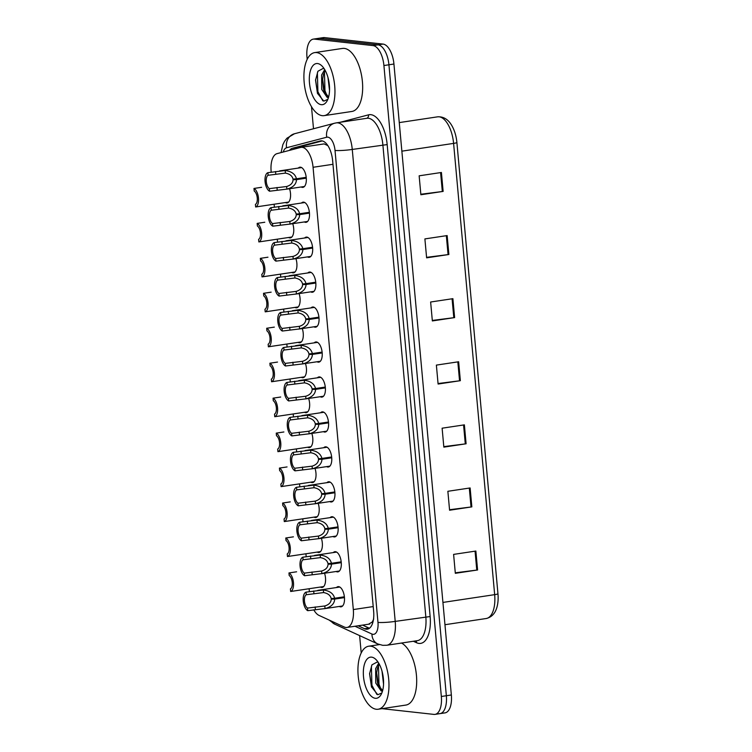 <?xml version="1.0" encoding="UTF-8"?>
<svg xmlns="http://www.w3.org/2000/svg" width="752" height="752" viewBox="0 0 752 752"><rect width="100%" height="100%" fill="white"/><g stroke="black" fill="none" stroke-linecap="round" stroke-linejoin="round"><path stroke-width="1.13" d="M321.367 538.272A10.199 4.785 81.5 0 1 318.942 552.476A10.199 4.785 81.5 0 1 318.35 552.485A10.199 4.785 81.5 0 1 317.203 552.09M318.181 503.323A10.199 4.785 81.5 0 1 315.765 517.517A10.199 4.785 81.5 0 1 315.173 517.526A10.199 4.785 81.5 0 1 314.026 517.141M315.003 468.364A10.199 4.785 81.5 0 1 312.588 482.568A10.199 4.785 81.5 0 1 311.986 482.577A10.199 4.785 81.5 0 1 310.839 482.182M311.817 433.415A10.199 4.785 81.5 0 1 309.401 447.609A10.199 4.785 81.5 0 1 308.809 447.619A10.199 4.785 81.5 0 1 307.662 447.224M308.64 398.457A10.199 4.785 81.5 0 1 306.224 412.66A10.199 4.785 81.5 0 1 305.622 412.669A10.199 4.785 81.5 0 1 304.475 412.275M305.453 363.498A10.199 4.785 81.5 0 1 303.037 377.701A10.199 4.785 81.5 0 1 302.445 377.711A10.199 4.785 81.5 0 1 301.298 377.316M302.276 328.549A10.199 4.785 81.5 0 1 299.86 342.743A10.199 4.785 81.5 0 1 299.258 342.762A10.199 4.785 81.5 0 1 298.121 342.367M299.099 293.59A10.199 4.785 81.5 0 1 296.683 307.794A10.199 4.785 81.5 0 1 296.081 307.803A10.199 4.785 81.5 0 1 294.934 307.408M295.912 258.641A10.199 4.785 81.5 0 1 293.496 272.835A10.199 4.785 81.5 0 1 292.904 272.844A10.199 4.785 81.5 0 1 291.757 272.45M292.735 223.682A10.199 4.785 81.5 0 1 290.319 237.886A10.199 4.785 81.5 0 1 289.717 237.895A10.199 4.785 81.5 0 1 288.571 237.5M289.548 188.724A10.199 4.785 81.5 0 1 287.132 202.927A10.199 4.785 81.5 0 1 286.54 202.937A10.199 4.785 81.5 0 1 285.393 202.542M324.544 573.231A10.199 4.785 81.5 0 1 322.129 587.434A10.199 4.785 81.5 0 1 321.527 587.444A10.199 4.785 81.5 0 1 320.39 587.049M333.296 552.579A10.199 4.785 81.5 0 1 334.847 551.705A10.199 4.785 81.5 0 1 335.448 551.695A10.199 4.785 81.5 0 1 341.182 561.697A10.199 4.785 81.5 0 1 337.883 571.868A10.199 4.785 81.5 0 1 337.281 571.877A10.199 4.785 81.5 0 1 336.135 571.492M330.119 517.62A10.199 4.785 81.5 0 1 331.67 516.746A10.199 4.785 81.5 0 1 332.262 516.737A10.199 4.785 81.5 0 1 338.005 526.748A10.199 4.785 81.5 0 1 334.696 536.919A10.199 4.785 81.5 0 1 334.104 536.928A10.199 4.785 81.5 0 1 332.957 536.533M326.932 482.671A10.199 4.785 81.5 0 1 328.483 481.788A10.199 4.785 81.5 0 1 329.085 481.778A10.199 4.785 81.5 0 1 334.819 491.789A10.199 4.785 81.5 0 1 331.519 501.96A10.199 4.785 81.5 0 1 330.918 501.969A10.199 4.785 81.5 0 1 329.78 501.575M323.755 447.713A10.199 4.785 81.5 0 1 325.306 446.838A10.199 4.785 81.5 0 1 325.907 446.829A10.199 4.785 81.5 0 1 331.641 456.84A10.199 4.785 81.5 0 1 328.333 467.011A10.199 4.785 81.5 0 1 327.74 467.02A10.199 4.785 81.5 0 1 326.594 466.625M320.568 412.763A10.199 4.785 81.5 0 1 322.129 411.88A10.199 4.785 81.5 0 1 322.721 411.87A10.199 4.785 81.5 0 1 328.464 421.881A10.199 4.785 81.5 0 1 325.155 432.052A10.199 4.785 81.5 0 1 324.563 432.062A10.199 4.785 81.5 0 1 323.416 431.667M317.391 377.805A10.199 4.785 81.5 0 1 318.942 376.931A10.199 4.785 81.5 0 1 319.544 376.921A10.199 4.785 81.5 0 1 325.278 386.923A10.199 4.785 81.5 0 1 321.978 397.094A10.199 4.785 81.5 0 1 321.377 397.112A10.199 4.785 81.5 0 1 320.23 396.718M314.214 342.856A10.199 4.785 81.5 0 1 315.765 341.972A10.199 4.785 81.5 0 1 316.357 341.963A10.199 4.785 81.5 0 1 322.1 351.974A10.199 4.785 81.5 0 1 318.792 362.144A10.199 4.785 81.5 0 1 318.199 362.154A10.199 4.785 81.5 0 1 317.053 361.759M311.027 307.897A10.199 4.785 81.5 0 1 312.578 307.023A10.199 4.785 81.5 0 1 313.18 307.004A10.199 4.785 81.5 0 1 318.914 317.015A10.199 4.785 81.5 0 1 315.614 327.186A10.199 4.785 81.5 0 1 315.013 327.195A10.199 4.785 81.5 0 1 313.866 326.8M307.85 272.938A10.199 4.785 81.5 0 1 309.401 272.064A10.199 4.785 81.5 0 1 309.993 272.055A10.199 4.785 81.5 0 1 315.737 282.066A10.199 4.785 81.5 0 1 312.428 292.237A10.199 4.785 81.5 0 1 311.836 292.246A10.199 4.785 81.5 0 1 310.689 291.851M304.663 237.989A10.199 4.785 81.5 0 1 306.224 237.106A10.199 4.785 81.5 0 1 306.816 237.096A10.199 4.785 81.5 0 1 312.55 247.107A10.199 4.785 81.5 0 1 309.251 257.278A10.199 4.785 81.5 0 1 308.649 257.287A10.199 4.785 81.5 0 1 307.512 256.893M301.486 203.031A10.199 4.785 81.5 0 1 303.037 202.156A10.199 4.785 81.5 0 1 303.639 202.147A10.199 4.785 81.5 0 1 309.373 212.149A10.199 4.785 81.5 0 1 306.073 222.319A10.199 4.785 81.5 0 1 305.472 222.338A10.199 4.785 81.5 0 1 304.325 221.943M298.3 168.081A10.199 4.785 81.5 0 1 299.86 167.198A10.199 4.785 81.5 0 1 300.452 167.188A10.199 4.785 81.5 0 1 306.196 177.199A10.199 4.785 81.5 0 1 302.887 187.37A10.199 4.785 81.5 0 1 302.295 187.38A10.199 4.785 81.5 0 1 301.148 186.985M336.482 587.538A10.199 4.785 81.5 0 1 338.033 586.654A10.199 4.785 81.5 0 1 338.626 586.645A10.199 4.785 81.5 0 1 344.369 596.656A10.199 4.785 81.5 0 1 341.06 606.826A10.199 4.785 81.5 0 1 340.468 606.836A10.199 4.785 81.5 0 1 339.321 606.441M313.753 609.778A19.12 8.977 -98.5 0 0 319.027 615.409L344.266 627.008A19.12 8.977 -98.5 0 0 345.882 627.478A19.12 8.977 -98.5 0 0 347.001 627.45A19.12 8.977 -98.5 0 0 353.318 609.562L313.067 167.282A19.12 8.977 -98.5 0 0 301.063 147.364A19.12 8.977 -98.5 0 0 300.621 147.448L276.999 153.652A19.12 8.977 -98.5 0 0 271.134 171.456L271.199 172.18M368.865 624.019L372.259 621.998L373.725 618.962M327.844 145.615L324.15 143.895L301.063 147.364M274.113 204.243L274.377 207.138M277.291 239.192L277.554 242.088M280.477 274.151L280.74 277.046M283.654 309.1L283.918 311.995M286.841 344.059L287.104 346.954M290.018 379.017L290.281 381.913M293.195 413.967L293.459 416.862M296.382 448.925L296.645 451.82M299.559 483.874L299.822 486.77M302.746 518.833L303.009 521.728M305.923 553.792L306.186 556.687M309.11 588.741L309.373 591.636M307.183 59.333L306.966 57.02A19.12 8.977 81.5 0 1 313.293 39.123L318.293 38.371A19.12 8.977 81.5 0 1 319.412 38.352L378.04 44.838A19.12 8.977 81.5 0 1 388.925 64.775L446.35 695.732A19.12 8.977 81.5 0 1 440.023 713.629L445.034 712.877A19.12 8.977 81.5 0 0 451.35 694.98L393.935 64.023A19.12 8.977 81.5 0 0 383.05 44.086L324.422 37.6A19.12 8.977 81.5 0 0 323.304 37.619L318.293 38.371A19.12 8.977 81.5 0 1 319.412 38.352L378.04 44.838A19.12 8.977 81.5 0 1 388.925 64.775L446.35 695.732A19.12 8.977 81.5 0 1 440.023 713.629A19.12 8.977 81.5 0 1 438.905 713.648M441.415 172.471L419.146 175.818L420.876 194.749L443.135 191.403L441.415 172.471M420.829 194.251L442.326 191.516A5.095 0.555 -5.2 0 0 443.135 191.403M447.149 235.573L424.889 238.91L426.619 257.842L448.878 254.496L447.149 235.573M426.572 257.344L448.07 254.608A5.095 0.555 -5.2 0 0 448.878 254.496M452.892 298.666L430.633 302.013L432.353 320.935L454.622 317.598L452.892 298.666M432.315 320.437L453.804 317.701A5.095 0.555 -5.2 0 0 454.622 317.598M475.866 551.047L453.606 554.393L455.327 573.315L477.586 569.978L475.866 551.047M455.28 572.817L476.777 570.082A5.095 0.555 -5.2 0 0 477.586 569.978M470.122 487.954L447.863 491.291L449.583 510.223L471.842 506.876L470.122 487.954M449.536 509.724L471.034 506.989A5.095 0.555 -5.2 0 0 471.842 506.876M464.379 424.852L442.12 428.198L443.84 447.13L466.099 443.783L464.379 424.852M443.793 446.632L465.291 443.896A5.095 0.555 -5.2 0 0 466.099 443.783M458.635 361.759L436.376 365.105L438.096 384.037L460.356 380.691L458.635 361.759M438.049 383.539L459.547 380.803A5.095 0.555 -5.2 0 0 460.356 380.691M456.896 142.513A6.373 0.696 174.8 0 1 453.597 143.397A25.493 11.966 -98.5 0 0 437.598 116.833C444.78 116.391 450.241 120.809 454.001 130.105A22.372 10.5 81.5 0 1 456.896 142.513L497.956 593.77A22.372 10.5 81.5 0 1 498.021 601.008C497.166 610.991 493.237 616.828 486.243 618.511A25.493 11.966 -98.5 0 0 494.666 594.653A6.373 0.696 -5.2 0 0 497.956 593.77M358.14 625.777L364.588 628.747A19.12 8.977 -98.5 0 0 366.205 629.208A19.12 8.977 -98.5 0 0 367.324 629.189A19.12 8.977 -98.5 0 0 373.641 611.291L332.647 160.796A19.12 8.977 -98.5 0 0 320.643 140.878A19.12 8.977 -98.5 0 0 320.202 140.972L292.443 148.247A19.12 8.977 -98.5 0 0 289.501 150.372M313.293 39.123A19.12 8.977 81.5 0 1 314.411 39.104L373.03 45.59A19.12 8.977 81.5 0 1 383.915 65.537L441.339 696.484A19.12 8.977 81.5 0 1 435.023 714.381A19.12 8.977 81.5 0 1 433.895 714.4L381.997 708.657M361.204 652.933L359.625 635.6M313.499 128.761L311.488 106.671M294.511 149.056A19.12 8.977 81.5 0 1 296.899 147.58L322.232 140.934M369.458 628.249A19.12 8.977 81.5 0 1 369.044 628.07L362.596 625.109M344.463 597.614L334.696 599.081C334.396 603.828 331.181 606.986 325.043 608.565L307.747 610.68A9.56 4.484 -98.5 0 1 303.244 600.998A9.56 4.484 -98.5 0 1 306.064 592.134L323.351 589.982C329.714 590.837 333.465 593.591 334.621 598.254L344.378 596.787M334.621 598.254L331.19 598.564C330.438 595.349 327.9 593.356 323.586 592.567L306.299 594.729A7.012 3.29 81.5 0 0 304.466 601.139A7.012 3.29 81.5 0 0 307.512 608.077L324.808 605.98L325.043 608.565L324.159 608.725L342.611 605.952M334.696 599.081L331.247 599.175L344.425 597.191M324.808 605.98C328.934 604.702 331.077 602.437 331.247 599.175M306.064 592.134L306.299 594.729M307.512 608.077L307.747 610.68M296.598 571.793L288.965 572.939A9.56 4.484 -98.5 0 1 293.468 582.621A9.56 4.484 -98.5 0 1 290.657 591.486L323.68 586.551M288.965 572.939L289.2 575.543A7.012 3.29 81.5 0 1 292.246 582.48A7.012 3.29 81.5 0 1 290.422 588.891L290.657 591.486M341.276 562.656L331.519 564.132C331.218 568.869 328.004 572.037 321.865 573.616L304.569 575.722A9.56 4.484 -98.5 0 1 300.067 566.049A9.56 4.484 -98.5 0 1 302.877 557.185L320.173 555.023C326.528 555.878 330.288 558.642 331.444 563.304L341.201 561.838M331.444 563.304L328.004 563.615C327.252 560.4 324.723 558.398 320.408 557.617L303.112 559.779A7.012 3.29 81.5 0 0 301.289 566.181A7.012 3.29 81.5 0 0 304.334 573.127L321.621 571.022L321.865 573.616L320.972 573.767L339.434 570.994M331.519 564.132L328.06 564.216L341.239 562.233M321.621 571.022C325.757 569.753 327.9 567.478 328.06 564.216M302.877 557.185L303.112 559.779M304.334 573.127L304.569 575.722M338.099 527.707L328.333 529.173C328.041 533.92 324.817 537.078 318.679 538.658L301.383 540.773A9.56 4.484 -98.5 0 1 296.88 531.091A9.56 4.484 -98.5 0 1 299.7 522.226L316.987 520.074C323.351 520.929 327.101 523.683 328.257 528.346L338.015 526.879M328.257 528.346L324.826 528.656C324.074 525.441 321.536 523.448 317.222 522.659L299.935 524.821A7.012 3.29 81.5 0 0 298.102 531.232A7.012 3.29 81.5 0 0 301.148 538.169L318.444 536.073L318.679 538.658L317.795 538.808L336.257 536.035M328.333 529.173L324.883 529.258L338.062 527.284M318.444 536.073C322.57 534.794 324.714 532.529 324.883 529.258M299.7 522.226L299.935 524.821M301.148 538.169L301.383 540.773M334.913 492.748L325.155 494.214C324.855 498.961 321.64 502.129 315.502 503.699L298.206 505.814A9.56 4.484 -98.5 0 1 293.703 496.141A9.56 4.484 -98.5 0 1 296.514 487.268L313.81 485.115C320.164 485.971 323.924 488.734 325.08 493.397L334.837 491.93M325.08 493.397L321.649 493.697C320.888 490.492 318.359 488.49 314.045 487.71L296.758 489.872A7.012 3.29 81.5 0 0 294.925 496.273A7.012 3.29 81.5 0 0 297.971 503.22L315.267 501.114L315.502 503.699L314.618 503.859L333.07 501.086M325.155 494.214L321.706 494.308L334.875 492.325M315.267 501.114C319.393 499.845 321.536 497.57 321.706 494.308M296.514 487.268L296.758 489.872M297.971 503.22L298.206 505.814M331.735 457.799L321.978 459.265C321.677 464.012 318.453 467.171 312.315 468.75L295.019 470.855A9.56 4.484 -98.5 0 1 290.516 461.183A9.56 4.484 -98.5 0 1 293.336 452.319L310.623 450.166C316.987 451.021 320.747 453.776 321.903 458.438L331.66 456.972M321.903 458.438L318.463 458.748C317.711 455.533 315.173 453.531 310.858 452.751L293.571 454.913A7.012 3.29 81.5 0 0 291.738 461.314A7.012 3.29 81.5 0 0 294.784 468.261L312.08 466.155L312.315 468.75L311.431 468.9L329.893 466.127M321.978 459.265L318.519 459.35L331.698 457.376M312.08 466.155C316.207 464.886 318.359 462.621 318.519 459.35M293.336 452.319L293.571 454.913M294.784 468.261L295.019 470.855M293.421 536.843L285.788 537.99A9.56 4.484 -98.5 0 1 290.291 547.663A9.56 4.484 -98.5 0 1 287.471 556.527L320.502 551.601M285.788 537.99L286.023 540.585A7.012 3.29 81.5 0 1 289.069 547.531A7.012 3.29 81.5 0 1 287.236 553.933L287.471 556.527M290.234 501.885L282.602 503.032A9.56 4.484 -98.5 0 1 287.104 512.714A9.56 4.484 -98.5 0 1 284.294 521.578L317.316 516.643M282.602 503.032L282.846 505.626A7.012 3.29 81.5 0 1 285.892 512.573A7.012 3.29 81.5 0 1 284.059 518.983L284.294 521.578M287.057 466.936L279.424 468.082A9.56 4.484 -98.5 0 1 283.927 477.755A9.56 4.484 -98.5 0 1 281.107 486.619L314.139 481.684M279.424 468.082L279.659 470.677A7.012 3.29 81.5 0 1 282.705 477.623A7.012 3.29 81.5 0 1 280.872 484.025L281.107 486.619M370.576 646.165A31.866 14.965 81.5 0 1 388.511 677.449A31.866 14.965 81.5 0 1 378.19 709.23A31.866 14.965 81.5 0 1 376.32 709.268A31.866 14.965 81.5 0 1 358.394 677.984A31.866 14.965 81.5 0 1 368.715 646.203A31.866 14.965 81.5 0 1 370.576 646.165M401.521 643.045A31.866 14.965 81.5 0 1 416.542 676.584A31.866 14.965 81.5 0 1 405.901 705.066L378.19 709.23M379.299 664.195L377.401 668.331L376.592 673.36L377.523 682.778L378.228 684.959L382.618 690.665M378.717 663.161L375.633 668.603L375.756 683.042L381.208 691.013L382.571 690.806M382.016 671.16L383.548 684.217M375.323 698.288A20.783 9.757 81.5 0 1 363.498 676.612A20.783 9.757 81.5 0 1 371.582 657.145A20.783 9.757 81.5 0 1 375.962 659.542A20.783 9.757 81.5 0 1 381.198 694.35A20.783 9.757 81.5 0 1 375.323 698.288M378.275 662.446L377.1 662.07L371.949 664.843L369.57 673.745L371.479 686.896L377.805 694.735L381.847 692.959M376.649 672.589L378.5 685.655M369.599 673.284L371.62 687.253M378.463 665.558L378.989 684.282L381.283 689.904M371.902 664.918L371.413 666.563L371.93 685.345L376.837 694.387M316.554 52.574A31.866 14.965 81.5 0 1 334.49 83.848A31.866 14.965 81.5 0 1 324.168 115.629A31.866 14.965 81.5 0 1 322.298 115.667A31.866 14.965 81.5 0 1 304.372 84.384A31.866 14.965 81.5 0 1 314.693 52.602A31.866 14.965 81.5 0 1 316.554 52.574M314.693 52.602L342.404 48.438A31.866 14.965 81.5 0 1 344.275 48.401A31.866 14.965 81.5 0 1 362.201 79.684A31.866 14.965 81.5 0 1 351.88 111.465L324.168 115.629M325.278 70.594L323.379 74.739L322.57 79.759L323.501 89.178L324.206 91.359L328.596 97.064M324.695 69.56L321.612 75.003L321.734 89.441L327.186 97.412L328.549 97.205M327.994 77.559L329.526 90.616M321.301 104.688A20.783 9.757 81.5 0 1 309.476 83.021A20.783 9.757 81.5 0 1 317.56 63.544A20.783 9.757 81.5 0 1 321.941 65.941A20.783 9.757 81.5 0 1 327.176 100.749A20.783 9.757 81.5 0 1 321.301 104.688M324.253 68.846L323.078 68.47L317.927 71.243L315.549 80.144L317.457 93.295L323.783 101.135L327.825 99.358M322.627 78.988L324.479 92.054M315.577 79.684L317.598 93.652M324.441 71.957L324.967 90.682L327.261 96.303M317.88 71.318L317.391 72.963L317.908 91.744L322.815 100.787M328.558 422.84L318.792 424.307C318.491 429.054 315.276 432.212 309.138 433.791L291.842 435.906A9.56 4.484 -98.5 0 1 287.339 426.224A9.56 4.484 -98.5 0 1 290.159 417.36L307.446 415.207C313.8 416.063 317.56 418.817 318.716 423.479L328.474 422.013M318.716 423.479L315.285 423.79C314.533 420.575 311.995 418.582 307.681 417.792L290.394 419.954A7.012 3.29 81.5 0 0 288.561 426.365A7.012 3.29 81.5 0 0 291.607 433.312L308.903 431.206L309.138 433.791L308.254 433.951L326.706 431.178M318.792 424.307L315.342 424.401L328.521 422.417M308.903 431.206C313.029 429.928 315.173 427.662 315.342 424.401M290.159 417.36L290.394 419.954M291.607 433.312L291.842 435.906M325.372 387.891L315.614 389.357C315.314 394.095 312.089 397.263 305.951 398.842L288.665 400.948A9.56 4.484 -98.5 0 1 284.162 391.275A9.56 4.484 -98.5 0 1 286.973 382.411L304.259 380.249C310.623 381.104 314.383 383.868 315.539 388.53L325.296 387.064M315.539 388.53L312.099 388.84C311.347 385.626 308.818 383.623 304.504 382.843L287.208 385.005A7.012 3.29 81.5 0 0 285.384 391.407A7.012 3.29 81.5 0 0 288.43 398.353L305.716 396.248L305.951 398.842L305.068 398.992L323.529 396.219M315.614 389.357L312.155 389.442L325.334 387.459M305.716 396.248C309.843 394.979 311.995 392.704 312.155 389.442M286.973 382.411L287.208 385.005M288.43 398.353L288.665 400.948M322.194 352.932L312.428 354.399C312.127 359.146 308.912 362.304 302.774 363.883L285.478 365.998A9.56 4.484 -98.5 0 1 280.975 356.316A9.56 4.484 -98.5 0 1 283.795 347.452L301.082 345.3C307.446 346.155 311.196 348.909 312.353 353.572L322.11 352.105M312.353 353.572L308.922 353.882C308.17 350.667 305.632 348.674 301.317 347.885L284.03 350.047A7.012 3.29 81.5 0 0 282.197 356.457A7.012 3.29 81.5 0 0 285.243 363.395L302.539 361.298L302.774 363.883L301.89 364.043M312.428 354.399L308.978 354.483L322.157 352.509M302.539 361.298C306.666 360.02 308.809 357.755 308.978 354.483M283.795 347.452L284.03 350.047M285.243 363.395L285.478 365.998M283.88 431.977L276.247 433.124A9.56 4.484 -98.5 0 1 280.75 442.796A9.56 4.484 -98.5 0 1 277.93 451.67L310.952 446.735M276.247 433.124L276.482 435.718A7.012 3.29 81.5 0 1 279.528 442.665A7.012 3.29 81.5 0 1 277.695 449.066L277.93 451.67M280.693 397.018L273.061 398.165A9.56 4.484 -98.5 0 1 277.563 407.847A9.56 4.484 -98.5 0 1 274.753 416.711L307.775 411.776M273.061 398.165L273.296 400.769A7.012 3.29 81.5 0 1 276.341 407.706A7.012 3.29 81.5 0 1 274.518 414.117L274.753 416.711M277.516 362.069L269.883 363.216A9.56 4.484 -98.5 0 1 274.386 372.889A9.56 4.484 -98.5 0 1 271.566 381.753L304.598 376.827M269.883 363.216L270.118 365.81A7.012 3.29 81.5 0 1 273.164 372.757A7.012 3.29 81.5 0 1 271.331 379.158L271.566 381.753M319.008 317.974L309.251 319.44C308.95 324.187 305.735 327.355 299.597 328.925L282.301 331.04A9.56 4.484 -98.5 0 1 277.798 321.367A9.56 4.484 -98.5 0 1 280.609 312.494L297.905 310.341C304.259 311.196 308.019 313.96 309.175 318.622L318.933 317.156M309.175 318.622L305.744 318.923C304.983 315.718 302.454 313.716 298.14 312.935L280.844 315.097A7.012 3.29 81.5 0 0 279.02 321.499A7.012 3.29 81.5 0 0 282.066 328.445L299.362 326.34L299.597 328.925L298.704 329.085L317.165 326.312M309.251 319.44L305.791 319.534L318.97 317.551M299.362 326.34C303.488 325.071 305.632 322.796 305.791 319.534M280.609 312.494L280.844 315.097M282.066 328.445L282.301 331.04M315.831 283.025L306.064 284.491C305.773 289.238 302.548 292.396 296.41 293.976L279.114 296.081A9.56 4.484 -98.5 0 1 274.612 286.409A9.56 4.484 -98.5 0 1 277.432 277.544L294.718 275.392C301.082 276.247 304.842 279.001 305.989 283.664L315.755 282.197M305.989 283.664L302.558 283.974C301.806 280.759 299.268 278.757 294.953 277.977L277.667 280.139A7.012 3.29 81.5 0 0 275.834 286.54A7.012 3.29 81.5 0 0 278.879 293.487L296.175 291.391L296.41 293.976L295.527 294.126L313.988 291.353M306.064 284.491L302.614 284.576L315.793 282.602M296.175 291.391C300.302 290.112 302.445 287.847 302.614 284.576M277.432 277.544L277.667 280.139M278.879 293.487L279.114 296.081M312.644 248.066L302.887 249.532C302.586 254.279 299.371 257.438 293.233 259.017L275.937 261.132A9.56 4.484 -98.5 0 1 271.434 251.45A9.56 4.484 -98.5 0 1 274.245 242.586L291.541 240.433C297.895 241.289 301.655 244.043 302.812 248.705L312.569 247.239M302.812 248.705L299.381 249.015C298.619 245.801 296.091 243.808 291.776 243.018L274.489 245.18A7.012 3.29 81.5 0 0 272.656 251.591A7.012 3.29 81.5 0 0 275.702 258.538L292.998 256.432L293.233 259.017L292.349 259.177L310.802 256.404M302.887 249.532L299.437 249.626L312.616 247.643M292.998 256.432C297.125 255.163 299.268 252.888 299.437 249.626M274.245 242.586L274.489 245.18M275.702 258.538L275.937 261.132M309.467 213.117L299.71 214.583C299.409 219.321 296.185 222.489 290.046 224.068L272.76 226.173A9.56 4.484 -98.5 0 1 268.248 216.501A9.56 4.484 -98.5 0 1 271.068 207.637L288.354 205.484C294.718 206.33 298.478 209.094 299.634 213.756L309.392 212.29M299.634 213.756L296.194 214.066C295.442 210.851 292.904 208.849 288.589 208.069L271.303 210.231A7.012 3.29 81.5 0 0 269.47 216.632A7.012 3.29 81.5 0 0 272.515 223.579L289.811 221.473L290.046 224.068L289.163 224.218L307.624 221.445M299.71 214.583L296.25 214.668L309.429 212.684M289.811 221.473C293.938 220.204 296.091 217.939 296.25 214.668M271.068 207.637L271.303 210.231M272.515 223.579L272.76 226.173M306.29 178.158L296.523 179.625C296.222 184.372 293.007 187.53 286.869 189.109L269.573 191.224A9.56 4.484 -98.5 0 1 265.071 181.542A9.56 4.484 -98.5 0 1 267.891 172.678L285.177 170.525C291.541 171.381 295.292 174.135 296.448 178.797L306.205 177.331M296.448 178.797L293.017 179.108C292.265 175.893 289.727 173.9 285.412 173.11L268.126 175.272A7.012 3.29 81.5 0 0 266.293 181.683A7.012 3.29 81.5 0 0 269.338 188.62L286.634 186.524L286.869 189.109L285.986 189.269L304.438 186.487M296.523 179.625L293.073 179.709L306.252 177.735M286.634 186.524C290.761 185.246 292.904 182.98 293.073 179.709M267.891 172.678L268.126 175.272M269.338 188.62L269.573 191.224M274.33 327.111L266.697 328.257A9.56 4.484 -98.5 0 1 271.199 337.939A9.56 4.484 -98.5 0 1 268.389 346.804L301.411 341.869M266.697 328.257L266.932 330.852A7.012 3.29 81.5 0 1 269.977 337.798A7.012 3.29 81.5 0 1 268.154 344.209L268.389 346.804M271.152 292.161L263.52 293.308A9.56 4.484 -98.5 0 1 268.022 302.981A9.56 4.484 -98.5 0 1 265.202 311.845L298.234 306.91M263.52 293.308L263.755 295.903A7.012 3.29 81.5 0 1 266.8 302.849A7.012 3.29 81.5 0 1 264.967 309.251L265.202 311.845M267.966 257.203L260.333 258.35A9.56 4.484 -98.5 0 1 264.845 268.022A9.56 4.484 -98.5 0 1 262.025 276.896L295.047 271.961M260.333 258.35L260.577 260.944A7.012 3.29 81.5 0 1 263.623 267.891A7.012 3.29 81.5 0 1 261.79 274.292L262.025 276.896M264.789 222.244L257.156 223.391A9.56 4.484 -98.5 0 1 261.658 233.073A9.56 4.484 -98.5 0 1 258.848 241.937L291.87 237.002M257.156 223.391L257.391 225.995A7.012 3.29 81.5 0 1 260.436 232.932A7.012 3.29 81.5 0 1 258.603 239.343L258.848 241.937M261.611 187.295L253.979 188.442A9.56 4.484 -98.5 0 1 258.481 198.114A9.56 4.484 -98.5 0 1 255.661 206.979L288.683 202.053M253.979 188.442L254.214 191.036A7.012 3.29 81.5 0 1 257.259 197.983A7.012 3.29 81.5 0 1 255.426 204.384L255.661 206.979M372.259 621.998A19.12 16.14 114.7 0 0 372.531 623.446M296.326 147.777A19.12 16.864 75.3 0 0 295.978 148.67M373.208 606.573L353.318 609.562M332.967 164.293L313.067 167.282M442.928 602.427L494.666 594.653L453.597 143.397L401.859 151.171M393.935 64.023L383.915 65.537M383.05 44.086L373.03 45.59M451.35 694.98L441.339 696.484M324.422 37.6L314.411 39.104M457.827 361.881L459.547 380.803M463.57 424.974L465.291 443.896M469.314 488.076L471.034 506.989M475.057 551.169L476.777 570.082M452.084 298.788L453.804 317.701M446.34 235.696L448.07 254.608M440.597 172.593L442.326 191.516M355.019 626.247L371.939 634.03A12.746 5.988 -98.5 0 0 373.02 634.331A12.746 5.988 -98.5 0 0 377.974 622.393L335.025 150.438A12.746 5.988 -98.5 0 0 327.769 137.146A12.746 5.988 -98.5 0 0 326.725 137.221L286.578 147.759A12.746 5.988 -98.5 0 0 283.25 152.007M335.025 150.438A12.746 1.391 174.8 0 0 352.265 149.441L395.214 621.396A25.493 11.966 81.5 0 1 386.791 645.254L417.398 640.657A25.493 11.966 -98.5 0 0 425.82 616.79L382.871 144.845A25.493 11.966 -98.5 0 0 368.358 118.252A25.493 11.966 -98.5 0 0 366.873 118.28L336.257 122.877A25.493 11.966 81.5 0 1 337.751 122.849A25.493 11.966 81.5 0 1 352.265 149.441L387.177 144.591L430.135 616.546L395.214 621.396A12.746 1.391 174.8 0 1 377.974 622.393M336.257 122.877L334.621 123.215A12.746 11.242 75.3 0 0 326.725 137.221M430.135 616.546A28.679 13.461 81.5 0 1 418.977 643.421A28.679 13.461 81.5 0 1 416.552 642.725L413.365 641.259M340.111 122.303L368.508 114.849A28.679 13.461 81.5 0 1 387.177 144.591M368.508 114.849A3.187 2.811 -104.7 0 1 366.666 118.308M415.922 640.873A3.187 2.688 -65.3 0 1 416.552 642.725M334.621 123.215L294.474 133.753A12.746 11.242 75.3 0 0 286.578 147.759M330.983 620.908A12.746 10.754 114.7 0 0 334.847 624.207L377.748 643.938A12.746 10.754 114.7 0 1 371.939 634.03M369.044 628.07L364.588 628.747M296.899 147.58L292.443 148.247M321.095 140.831L320.202 140.972M315.144 606.93L315.379 609.534M323.351 589.982L323.586 592.567M313.697 590.987L313.932 593.582M311.967 571.981L312.202 574.575M320.173 555.023L320.408 557.617M310.51 556.029L310.745 558.633M308.781 537.022L309.016 539.616M316.987 520.074L317.222 522.659M307.333 521.08L307.568 523.674M305.603 502.073L305.838 504.667M313.81 485.115L314.045 487.71M304.146 486.121L304.391 488.725M302.417 467.114L302.661 469.709M310.623 450.166L310.858 452.751M300.969 451.172L301.204 453.766M299.24 432.165L299.475 434.759M307.446 415.207L307.681 417.792M297.792 416.213L298.027 418.808M296.062 397.206L296.297 399.801M304.259 380.249L304.504 382.843M294.605 381.264L294.84 383.858M292.876 362.248L293.111 364.852M301.082 345.3L301.317 347.885M291.428 346.305L291.663 348.9M289.699 327.299L289.934 329.893M297.905 310.341L298.14 312.935M288.242 311.347L288.477 313.951M286.512 292.34L286.747 294.934M294.718 275.392L294.953 277.977M285.064 276.398L285.299 278.992M283.335 257.391L283.57 259.985M291.541 240.433L291.776 243.018M281.878 241.439L282.122 244.033M280.148 222.432L280.393 225.027M288.354 205.484L288.589 208.069M278.701 206.49L278.936 209.084M276.971 187.474L277.206 190.077M285.177 170.525L285.412 173.11M275.523 171.531L275.758 174.126M369.796 624.028L347.001 627.45M437.598 116.833L399.265 122.595M486.243 618.511L444.958 624.715M377.748 643.938L382.749 645.329L386.791 645.254M435.023 714.381L440.023 713.629M294.474 133.753L286.963 138.199L284.585 141.244L282.874 144.628L281.069 152.581M329.122 620.052L334.847 624.207M317.767 590.348L339.772 587.039M314.59 555.39L336.595 552.081M311.413 520.44L333.409 517.132M308.226 485.482L330.231 482.173M305.049 450.523L327.045 447.224M368.715 646.203L379.412 644.596M301.862 415.574L323.868 412.265M298.685 380.615L320.69 377.307M295.508 345.666L317.504 342.357M301.89 364.034L320.343 361.261M292.321 310.708L314.327 307.399M289.144 275.749L311.14 272.45M285.957 240.8L307.963 237.491M282.78 205.841L304.776 202.532M279.594 170.892L301.599 167.583"/></g></svg>
